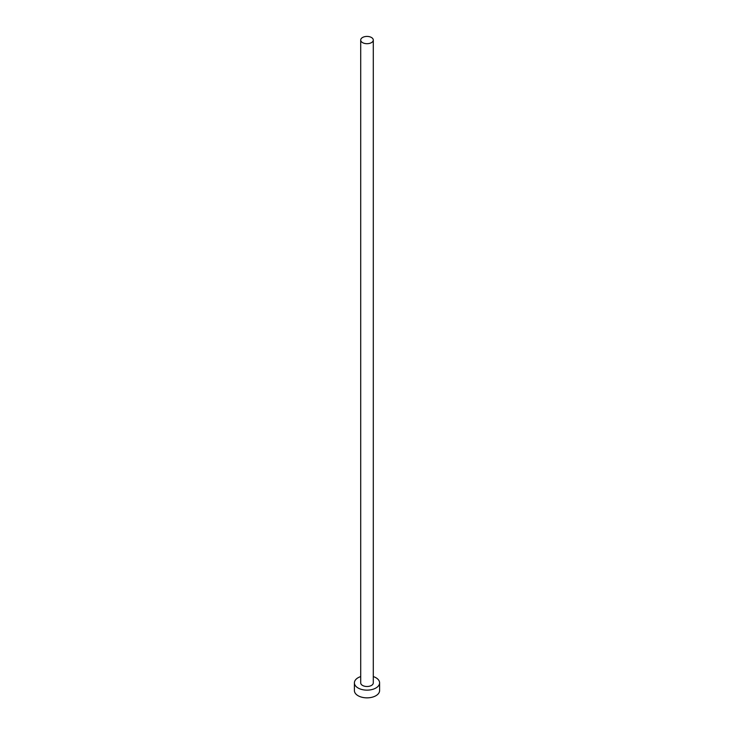 <?xml version="1.0" encoding="UTF-8"?>
<svg xmlns="http://www.w3.org/2000/svg" width="734" height="734" viewBox="0 0 734 734"><rect width="100%" height="100%" fill="white"/><g stroke="black" fill="none" stroke-linecap="round" stroke-linejoin="round"><path stroke-width="1.1" d="M362.55 42.627A6.294 3.633 0 0 0 369.413 43.416A6.294 3.633 0 0 0 373.294 40.058A6.294 3.633 0 0 0 371.45 37.489A6.294 3.633 0 0 0 364.587 36.7A6.294 3.633 0 0 0 360.706 40.058A6.294 3.633 0 0 0 362.55 42.627M360.706 40.058L360.706 682.868A6.294 3.633 0 0 0 362.55 685.437A6.294 3.633 0 0 0 369.413 686.226A6.294 3.633 0 0 0 373.294 682.868L373.294 40.058M360.706 676.574A12.597 7.276 0 0 0 354.403 682.868A12.597 7.276 0 0 0 358.091 688.006A12.597 7.276 0 0 0 371.817 689.584A12.597 7.276 0 0 0 379.597 682.868A12.597 7.276 0 0 0 375.909 677.721A12.597 7.276 0 0 0 373.294 676.574M354.403 682.868L354.403 690.584A12.597 7.276 0 0 0 358.091 695.722A12.597 7.276 0 0 0 371.817 697.3A12.597 7.276 0 0 0 379.597 690.584L379.597 682.868"/></g></svg>
